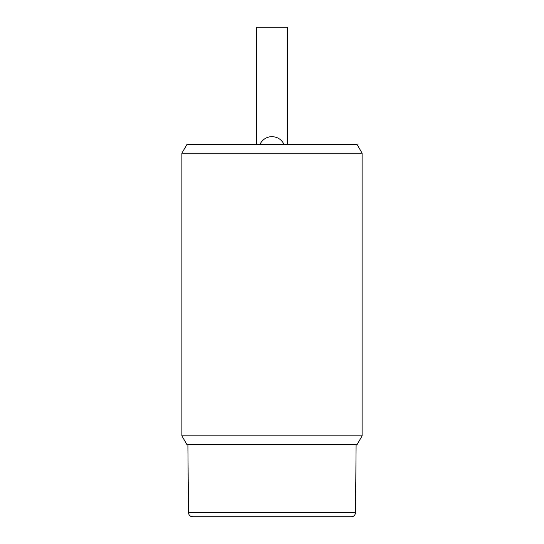 <?xml version="1.0" encoding="UTF-8"?>
<svg xmlns="http://www.w3.org/2000/svg" width="544" height="544" viewBox="0 0 544 544"><rect width="100%" height="100%" fill="white"/><g stroke="black" fill="none" stroke-linecap="round" stroke-linejoin="round"><path stroke-width="0.82" d="M181.886 435.866L362.114 435.866L362.114 153.19L181.886 153.19L181.886 435.866L186.993 444.713L357.007 444.713L362.114 435.866M181.886 153.19L186.993 144.344L357.007 144.344L362.114 153.19M334.145 516.8L351.308 516.8C353.845 516.555 355.246 515.168 355.511 512.632L188.489 512.632C188.754 515.168 190.155 516.555 192.692 516.8L334.145 516.8M259.998 144.344A13.219 13.219 0 0 1 272 136.653C277.494 136.884 281.5 139.448 284.002 144.344M256.38 144.344L256.38 27.2L287.62 27.2L287.62 144.344M355.511 512.632L356.102 444.713M188.489 512.632L187.898 444.713"/></g></svg>

